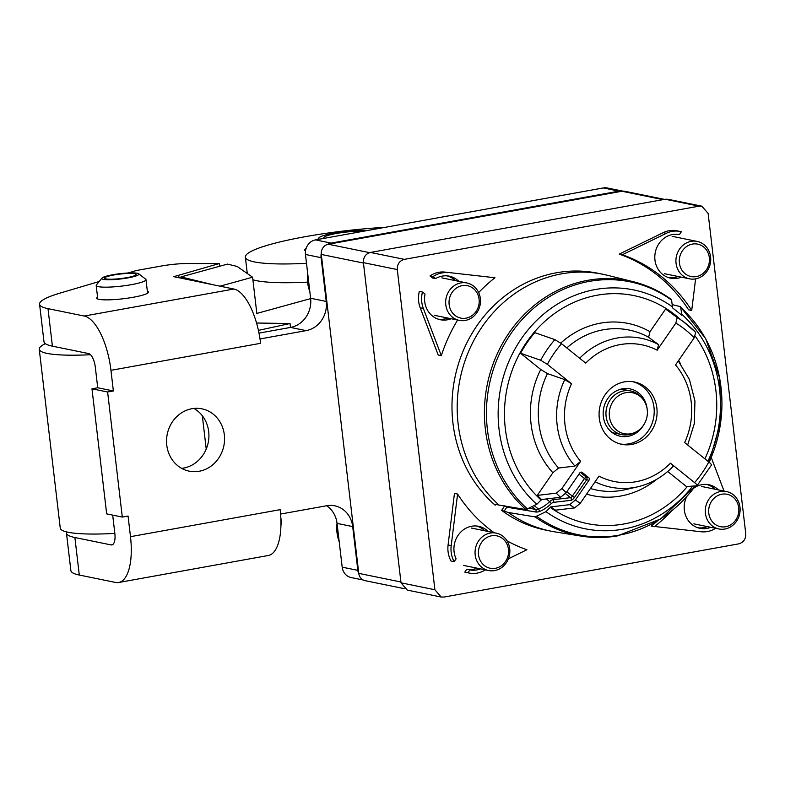 <?xml version="1.0" encoding="UTF-8"?>
<svg xmlns="http://www.w3.org/2000/svg" width="785" height="785" viewBox="0 0 785 785"><rect width="100%" height="100%" fill="white"/><g stroke="black" fill="none" stroke-linecap="round" stroke-linejoin="round"><path stroke-width="1.18" d="M561.569 343.712L585.718 363.112A69.728 63.34 -78.5 0 1 657.163 350.208L675.846 323.086A102.806 93.386 -78.5 0 1 694.205 337.835L675.522 364.956A69.728 63.34 -78.5 0 1 684.648 442.583L708.786 461.972A102.806 93.386 -78.5 0 1 694.578 482.608L670.439 463.209A69.728 63.34 -78.5 0 1 598.984 476.102L580.311 503.234A102.806 93.386 -78.5 0 1 575.385 500.025L588.986 480.273A1.904 1.737 101.5 0 0 588.681 477.623L582.254 472.462A1.904 1.737 101.5 0 0 579.811 472.904L566.211 492.646A102.806 93.386 -78.5 0 1 561.952 488.486L580.625 461.354A69.728 63.34 -78.5 0 1 571.509 383.737L547.371 364.338A102.806 93.386 -78.5 0 1 561.569 343.712L554.867 339.62L534.771 332.644A115.66 105.062 101.5 0 0 520.563 353.279L540.747 369.48A87.92 79.864 101.5 0 0 552.875 472.737L537.264 495.404A115.66 105.062 101.5 0 0 541.562 499.525L536.793 504.294L525.911 509.543A129.937 118.025 -78.5 0 1 489.359 375.691A129.937 118.025 -78.5 0 1 587.926 280.294A129.937 118.025 -78.5 0 1 588.671 280.166A129.937 118.025 -78.5 0 1 633.299 281.707L607.355 275.27A131.046 119.045 -78.5 0 0 602.949 274.279A131.046 119.045 -78.5 0 0 561.599 273.847A131.046 119.045 -78.5 0 0 462.179 370.069A131.046 119.045 -78.5 0 0 499.074 505.089L525.911 509.543M499.074 505.079L494.648 504.186L495.198 505.197A131.046 119.045 -78.5 0 1 456.723 369.931A131.046 119.045 -78.5 0 1 556.388 272.787A131.046 119.045 -78.5 0 1 597.738 273.209L602.949 274.279M434.9 589.761L397.288 269.569C397.141 264.172 399.477 260.767 404.314 259.364L699.052 206.161L701.859 206.19L708.139 213.461L745.75 533.643C745.897 539.05 743.552 542.455 738.724 543.858L443.986 597.061L441.18 597.032L434.9 589.761L401.017 582.833L407.287 590.104L441.18 597.032M422.477 292.02L419.347 291.382A25.444 23.118 101.5 0 0 418.67 301.479A25.444 23.118 101.5 0 0 420.21 307.808L438.207 355.006L441.327 355.654L423.341 308.446A25.444 23.118 -78.5 0 1 421.8 302.117A25.444 23.118 -78.5 0 1 422.477 292.02L425.009 294.051A22.235 20.204 -78.5 0 0 424.705 301.587A22.235 20.204 -78.5 0 0 439.629 319.573A22.235 20.204 -78.5 0 0 451.159 318.73M438.089 319.122A22.108 20.076 101.5 0 0 447.803 318.043M455.437 280.647A22.108 20.076 101.5 0 0 446.93 275.849M458.803 281.334A22.235 20.204 -78.5 0 0 448.52 276.035A22.235 20.204 -78.5 0 0 435.655 278.577L432.633 278.027L430.003 275.908A25.444 23.118 101.5 0 1 444.82 272.081L494.972 277.753A155.224 141.006 101.5 0 0 478.654 292.57M494.972 277.753L444.82 272.081M668.349 277.556A22.108 20.076 101.5 0 0 678.063 276.477M695.608 278.871L691.703 310.458L688.573 309.82A155.224 141.006 101.5 0 0 619.237 254.114L622.368 254.752L666.288 233.312A25.444 23.118 -78.5 0 1 680.173 231.467A25.444 23.118 -78.5 0 1 681.37 231.742L679.408 234.587L678.171 234.381M680.173 231.467L677.043 230.819A25.444 23.118 101.5 0 0 663.158 232.674L619.237 254.114M485.621 569.91L483.01 571.186A25.444 23.118 -78.5 0 1 469.116 573.03L465.986 572.393A25.444 23.118 101.5 0 1 464.798 572.118L466.839 569.154A22.108 20.076 101.5 0 0 477.182 568.193M484.826 530.788A22.108 20.076 101.5 0 0 476.318 525.989M448.058 551.619A25.444 23.118 101.5 0 0 451.032 561.049L454.152 561.687A25.444 23.118 -78.5 0 1 451.179 552.257A25.444 23.118 -78.5 0 1 451.208 545.644L457.586 494.04L454.456 493.402L448.078 545.006A25.444 23.118 101.5 0 0 448.058 551.619M550.511 531.072L545.3 530.012A131.046 119.045 -78.5 0 1 501.625 510.358L508.258 512.468A131.046 119.045 -78.5 0 0 550.511 531.072A131.046 119.045 -78.5 0 0 554.946 531.887L581.342 536.135A129.937 118.025 -78.5 0 1 535.076 516.903L508.258 512.468M715.086 489.232A22.108 20.076 101.5 0 0 706.578 484.423M697.737 527.706A22.108 20.076 101.5 0 0 707.442 526.627M715.626 528.295A25.444 23.118 -78.5 0 1 701.348 531.779L651.187 526.107A155.224 141.006 101.5 0 0 657.398 520.965M535.076 516.903L545.967 511.663L550.736 506.894L569.733 504.667L575.385 500.025M710.808 527.314A22.235 20.204 -78.5 0 1 699.268 528.158A22.235 20.204 -78.5 0 1 684.343 510.171A22.235 20.204 -78.5 0 1 686.581 496.836M693.685 488.221A22.235 20.204 -78.5 0 1 708.168 484.61A22.235 20.204 -78.5 0 1 718.442 489.918M454.152 561.687L456.114 558.851A22.235 20.204 -78.5 0 1 454.083 551.737A22.235 20.204 -78.5 0 1 477.908 526.176A22.235 20.204 -78.5 0 1 488.182 531.474M681.419 277.164A22.235 20.204 -78.5 0 1 669.89 278.018A22.235 20.204 -78.5 0 1 654.965 260.031A22.235 20.204 -78.5 0 1 678.78 234.47A22.235 20.204 -78.5 0 1 679.408 234.587M691.703 310.458A155.224 141.006 101.5 0 0 622.368 254.752M457.616 320.054A155.224 141.006 101.5 0 0 441.327 355.654M435.655 278.577L433.134 276.546L430.003 275.908M433.134 276.546A25.444 23.118 -78.5 0 1 447.941 272.719M464.798 572.118L467.929 572.756L469.881 569.91L466.839 569.154M480.548 568.87A22.235 20.204 -78.5 0 1 469.881 569.91M457.586 494.04A155.224 141.006 101.5 0 0 494.089 532.681M507.031 540.845A155.224 141.006 101.5 0 0 526.931 549.745L508.405 558.783M654.317 526.745A155.224 141.006 101.5 0 0 671.038 511.506M469.116 573.03A25.444 23.118 -78.5 0 1 467.929 572.756M711.249 457.478L724.045 491.057M701.859 206.19L667.976 199.272L665.17 199.243L370.432 252.446C365.594 253.849 363.259 257.245 363.406 262.651L397.288 269.569M401.017 582.833L363.406 262.651M656.859 407.964A31.812 28.898 101.5 0 0 634.437 381.991A31.812 28.898 101.5 0 0 599.298 418.356A31.812 28.898 101.5 0 0 621.71 444.32A31.812 28.898 101.5 0 0 656.859 407.964M633.004 381.745A31.812 28.898 -78.5 0 1 653.993 407.376A31.812 28.898 -78.5 0 1 620.287 443.996M647.095 408.681A24.178 21.96 101.5 0 0 647.085 408.622A24.178 21.96 101.5 0 0 630.051 388.889A24.178 21.96 101.5 0 0 603.331 416.521A24.178 21.96 101.5 0 0 620.376 436.264A24.178 21.96 101.5 0 0 643.808 424.734M672.284 304.639L679.957 306.513L680.742 307.465L681.812 315.266L672.627 307.897L671.567 300.086L670.792 299.144M679.957 306.513L680.742 307.465A129.083 117.259 101.5 0 1 709.13 462.257L720.875 420.946L719.688 378.193L705.695 338.678L680.389 306.729M675.846 323.086L677.21 317.533A109.076 99.077 -78.5 0 1 683.264 321.595L671.42 312.96A115.66 105.062 101.5 0 0 665.601 309.035L649.99 331.702A87.92 79.864 101.5 0 0 560.745 343.074M667.721 471.481L686.453 486.543L696.982 485.817C697.728 485.621 696.923 484.551 694.578 482.608M550.736 506.894A115.66 105.062 101.5 0 0 555.623 510.152L574.63 507.905L580.311 503.234M672.873 466.457C673.628 466.261 672.814 465.181 670.439 463.209M711.455 465.063L696.982 485.817M711.181 465.191C711.936 464.995 711.131 463.925 708.786 461.972M694.205 337.835L695.687 332.379L683.264 321.595A109.076 99.077 -78.5 0 1 695.569 332.281M677.21 317.533L665.601 309.035M657.163 350.208L658.566 344.615L648.606 337.275L649.99 331.702M520.563 353.279L540.659 360.246L547.371 364.338M571.509 383.737L564.768 379.606L547.469 373.601L540.747 369.48M552.875 472.737L558.567 468.037L574.924 466.074L580.625 461.354M537.264 495.404L556.271 493.157L561.952 488.486M541.562 499.525L560.549 497.298L566.211 492.646M511.673 507.179L511.349 507.944L506.933 507.041L503.823 511.555M507.218 506.433L506.933 507.041L504.775 505.776M404.138 588.632L365.045 580.645A8.91 8.085 -78.5 0 1 358.774 573.374L321.31 254.448A8.91 8.085 -78.5 0 1 328.336 244.233L621.916 191.246A8.91 8.085 -78.5 0 1 624.732 191.275L664.424 199.38M363.21 580.007L351.16 577.554A12.727 11.559 -78.5 0 1 342.191 567.163L337.05 523.389A25.444 23.118 101.5 0 0 326.619 505.736M66.647 531.926A95.427 13.61 -6.7 0 0 66.46 533.074A95.427 13.61 -6.7 0 0 74.889 537.529L111.107 544.918A12.727 5.004 -100.2 0 0 111.892 544.937A12.727 5.004 -100.2 0 0 114.846 533.476L112.687 515.107M66.46 533.074L70.866 570.597A95.427 13.61 -6.7 0 0 79.295 575.042L115.513 582.441A50.897 20.008 -100.2 0 0 118.672 582.499A50.897 20.008 -100.2 0 0 130.487 536.675L128.063 516.039L122.303 517.08L106.672 513.881L91.973 388.81L97.732 387.77L95.309 367.135A12.727 5.004 79.8 0 0 88.626 353.564L52.409 346.165L47.993 308.642L84.221 316.041A50.897 20.008 79.8 0 1 110.95 370.324L260.61 343.31L260.1 338.934L306.15 330.622A25.444 23.118 -78.5 0 0 326.236 301.45L321.094 257.676L305.463 254.477A12.727 11.559 -78.5 0 1 315.501 239.896L603.331 187.939A12.727 11.559 -78.5 0 1 607.345 187.988L622.78 191.138A12.727 11.559 101.5 0 0 618.963 191.138L603.331 187.939M259.001 333.115L290.519 327.423A25.444 23.118 101.5 0 0 310.605 298.261L305.463 254.477M181.62 468.351A31.812 28.898 101.5 0 0 208.692 431.603A31.812 28.898 101.5 0 0 193.846 408.445M327.492 244.439A12.727 11.559 101.5 0 1 331.142 243.095L618.963 191.138M321.242 253.516A12.727 11.559 101.5 0 0 321.094 257.676M122.303 517.08L107.614 392L113.374 390.959L110.95 370.324M118.672 582.499L268.342 555.486A50.897 20.008 -100.2 0 0 280.363 533.604A50.897 20.008 -100.2 0 0 280.157 509.661L280.667 514.038L326.727 505.726A25.444 23.118 -78.5 0 1 334.753 505.805A25.444 23.118 -78.5 0 1 352.691 526.578L357.832 570.352A12.727 11.559 101.5 0 0 358.922 574.296M166.773 445.183A31.812 28.898 101.5 0 0 189.185 471.157A31.812 28.898 101.5 0 0 224.333 434.792A31.812 28.898 101.5 0 0 201.912 408.828A31.812 28.898 101.5 0 0 166.773 445.183M91.973 388.81L107.614 392M97.732 387.77L113.374 390.959M99.165 281.521L60.308 293.021A95.427 13.61 -6.7 0 0 39.574 304.188L43.98 341.71A95.427 13.61 -6.7 0 0 52.409 346.165M97.546 296.985A26.082 3.719 -6.7 0 0 96.653 298.123A26.082 3.719 -6.7 0 0 98.959 299.34A26.082 3.719 -6.7 0 0 128.24 298.084A26.082 3.719 -6.7 0 0 148.463 292.04A26.082 3.719 -6.7 0 0 147.335 291.137M84.221 316.041L233.891 289.027L173.77 276.673L219.231 263.554L187.232 263.534A25.444 3.631 -6.7 0 0 161.023 266.076L136.256 270.55L127.994 272.994M39.574 304.188A95.427 13.61 -6.7 0 0 47.993 308.642M178.98 277.811L178.715 275.545M233.891 289.027A50.897 20.008 79.8 0 1 255.066 318.278A50.897 20.008 79.8 0 1 260.61 343.31M219.545 266.292L219.231 263.554M98.41 286.662A25.061 3.572 173.3 0 1 96.202 285.495A25.061 3.572 173.3 0 1 96.398 284.955L101.932 278.096A18.703 2.669 173.3 0 1 117.603 273.985A18.703 2.669 173.3 0 1 137.287 273.268A18.703 2.669 -6.7 0 1 138.7 273.779L145.667 279.166A25.061 3.572 -6.7 0 1 145.99 279.646A25.061 3.572 -6.7 0 1 126.552 285.455A25.061 3.572 -6.7 0 1 98.41 286.662M101.932 278.096A18.703 2.669 173.3 0 0 103.434 279.372A18.703 2.669 -6.7 0 0 125.728 278.273A18.703 2.669 -6.7 0 0 138.7 273.779M134.745 273.72A15.906 2.267 -6.7 0 0 116.896 274.485A15.906 2.267 -6.7 0 0 104.562 278.175A15.906 2.267 -6.7 0 0 105.965 278.92A15.906 2.267 -6.7 0 0 123.824 278.145A15.906 2.267 -6.7 0 0 136.158 274.465A15.906 2.267 -6.7 0 0 134.745 273.72M45.353 343.663A89.058 12.707 -6.7 0 0 39.25 349.247A89.058 12.707 -6.7 0 0 55.205 354.526A89.058 12.707 -6.7 0 0 90.55 354.732M114.846 533.417A89.058 12.707 173.3 0 1 76.214 533.378A89.058 12.707 173.3 0 1 60.259 528.099L39.25 349.247M307.386 282.139A101.785 14.523 173.3 0 1 265.791 281.952A101.785 14.523 173.3 0 1 252.878 279.754M306.493 263.309A101.785 14.523 173.3 0 1 263.593 263.191A101.785 14.523 173.3 0 1 245.362 257.166A101.785 14.523 173.3 0 1 385.092 227.336M256.548 323.018L290.028 323.528L258.412 330.367M310.644 298.604L256.832 313.421L252.584 277.213L219.996 286.191M280.951 524.92L281.658 524.723L280.834 517.688M305.473 251.121A41.988 5.986 173.3 0 1 305.286 250.994A41.988 5.986 173.3 0 1 306.101 248.403M290.028 323.528L290.489 327.433L306.15 330.622M252.584 277.213L237.148 266.449L227.503 264.103L180.952 276.919L213.932 284.955M180.952 276.919L181.109 278.243M367.086 230.584A26.719 3.807 -6.7 0 0 338.983 232.281A26.719 3.807 -6.7 0 0 318.955 237.826A26.719 3.807 -6.7 0 0 319.524 239.17M362.385 231.438A21.627 3.081 -6.7 0 0 338.247 233.155A21.627 3.081 -6.7 0 0 323.793 237.806A21.627 3.081 -6.7 0 0 324.225 238.326M465.269 320.447A19.085 17.339 -78.5 0 1 459.245 320.378A19.085 17.339 -78.5 0 1 445.674 301.509A19.085 17.339 -78.5 0 1 460.864 282.924A19.085 17.339 101.5 0 1 466.889 282.983A19.085 17.339 101.5 0 1 480.459 301.862A19.085 17.339 101.5 0 1 465.269 320.447M466.025 318.161A16.544 15.023 101.5 0 0 479.076 299.193A16.544 15.023 101.5 0 0 462.198 285.642A16.544 15.023 -78.5 0 0 449.148 304.6A16.544 15.023 -78.5 0 0 466.025 318.161M695.53 278.881A19.085 17.339 -78.5 0 1 689.505 278.822A19.085 17.339 -78.5 0 1 675.934 259.943A19.085 17.339 -78.5 0 1 691.124 241.358A19.085 17.339 101.5 0 1 697.149 241.417A19.085 17.339 101.5 0 1 710.719 260.296A19.085 17.339 101.5 0 1 695.53 278.881M696.285 276.595A16.544 15.023 101.5 0 0 709.336 257.637A16.544 15.023 101.5 0 0 692.458 244.076A16.544 15.023 -78.5 0 0 679.408 263.034A16.544 15.023 -78.5 0 0 696.285 276.595M724.918 529.021A19.085 17.339 -78.5 0 1 718.893 528.962A19.085 17.339 -78.5 0 1 705.322 510.083A19.085 17.339 -78.5 0 1 720.512 491.508A19.085 17.339 101.5 0 1 726.527 491.567A19.085 17.339 101.5 0 1 740.108 510.446A19.085 17.339 101.5 0 1 724.918 529.021M725.664 526.735A16.544 15.023 101.5 0 0 738.724 507.777A16.544 15.023 101.5 0 0 721.847 494.216A16.544 15.023 -78.5 0 0 708.786 513.184A16.544 15.023 -78.5 0 0 725.664 526.735M494.658 570.587A19.085 17.339 -78.5 0 1 488.633 570.528A19.085 17.339 -78.5 0 1 475.062 551.649A19.085 17.339 -78.5 0 1 490.252 533.064A19.085 17.339 101.5 0 1 496.267 533.133A19.085 17.339 101.5 0 1 509.848 552.002A19.085 17.339 101.5 0 1 494.658 570.587M495.404 568.301A16.544 15.023 101.5 0 0 508.464 549.343A16.544 15.023 101.5 0 0 491.587 535.782A16.544 15.023 -78.5 0 0 478.526 554.74A16.544 15.023 -78.5 0 0 495.404 568.301M635.762 432.074L634.162 432.878A22.265 20.224 -78.5 0 1 621.798 434.605A22.265 20.224 -78.5 0 1 606.108 416.423A22.265 20.224 -78.5 0 1 630.708 390.969A22.265 20.224 -78.5 0 1 641.414 397.406L642.562 398.77A20.901 18.987 -78.5 0 1 647.252 409.799A20.901 18.987 -78.5 0 1 635.762 432.074A20.901 18.987 -78.5 0 1 609.425 416.629A20.901 18.987 -78.5 0 1 620.425 394.6A20.901 18.987 -78.5 0 1 642.562 398.77M671.567 300.086A129.083 117.259 101.5 0 0 590.026 281.265A129.083 117.259 101.5 0 0 589.29 281.393A129.083 117.259 101.5 0 0 491.371 376.123A129.083 117.259 101.5 0 0 527.638 509.102M536.793 504.294A121.871 110.705 -78.5 0 1 502.842 378.792A121.871 110.705 -78.5 0 1 595.236 289.528A121.871 110.705 -78.5 0 1 596.266 289.351A121.871 110.705 -78.5 0 1 672.657 306.994M541.169 500.084A116.357 105.7 -78.5 0 1 509.141 379.773A116.357 105.7 -78.5 0 1 598.16 295.042A116.357 105.7 -78.5 0 1 680.889 319.858M501.625 510.358L504.618 506.001M495.737 504.412L495.198 505.197M617.196 535.88A129.937 118.025 -78.5 0 1 581.342 536.135C593.352 538.059 605.421 537.97 617.54 535.88L660.685 518.934L695.392 485.935M536.812 516.471A129.083 117.259 101.5 0 0 618.354 535.301A129.083 117.259 101.5 0 0 619.1 535.174A129.083 117.259 101.5 0 0 695.314 485.935M692.723 486.111A121.871 110.705 -78.5 0 1 623.388 529.129A121.871 110.705 -78.5 0 1 622.358 529.306A121.871 110.705 -78.5 0 1 545.967 511.663M687.356 486.474A116.357 105.7 -78.5 0 1 623.064 524.144A116.357 105.7 -78.5 0 1 550.354 507.463M448.078 545.006L451.208 545.644M666.288 233.312L663.158 232.674M423.341 308.446L420.21 307.808M370.432 252.446L404.314 259.364M665.17 199.243L699.052 206.161M511.349 507.944L535.743 511.987A21.499 8.144 -51.2 0 0 539.01 511.624A27.357 10.362 -51.2 0 0 551.158 503.734A4.455 1.688 128.8 0 1 553.494 502.371L571.029 500.32A3.817 1.442 -51.2 0 0 574.424 497.543L586.64 479.792L584.482 478.526A1.904 0.726 128.8 0 1 586.336 477.143L588.681 477.623M588.986 480.273L586.64 479.792A1.904 1.737 -78.5 0 0 586.336 477.143L580.38 472.354M582.254 472.462L580.812 472.168M681.831 314.363A121.871 110.705 -78.5 0 1 707.923 461.286M695.216 336.137A116.357 105.7 -78.5 0 1 704.92 458.872M680.477 363.72A87.92 79.864 101.5 0 0 678.652 360.423M586.591 494.108A87.92 79.864 101.5 0 0 656.898 479.184M574.63 507.905A109.076 99.077 -78.5 0 1 569.733 504.677M673.118 466.368C663.05 476.77 651.275 483.58 637.783 486.788A75.998 69.031 -78.5 0 1 634.702 487.426A75.998 69.031 -78.5 0 1 595.089 481.764M590.438 488.525A81.66 74.173 101.5 0 0 622.201 490.301A81.66 74.173 101.5 0 0 625.508 489.624L637.783 486.788M579.673 358.254A75.998 69.031 -78.5 0 1 617.147 338.021A75.998 69.031 -78.5 0 1 658.566 344.615M648.606 337.275A81.66 74.173 101.5 0 0 603.341 329.769A81.66 74.173 101.5 0 0 566.819 347.932M540.659 360.246A109.076 99.077 -78.5 0 1 554.867 339.62M574.924 466.074A75.998 69.031 -78.5 0 1 564.768 379.606M547.469 373.601A81.66 74.173 101.5 0 0 558.567 468.037M560.549 497.298A109.076 99.077 -78.5 0 1 556.271 493.157M571.029 500.32A1.904 1.648 83.3 0 0 570.567 497.67A1.904 0.726 -51.2 0 0 572.265 496.277L584.482 478.526L578.977 474.111M566.76 491.852L574.424 497.543M535.743 511.987A1.904 1.727 99.4 0 0 535.419 509.328A19.596 7.418 -51.2 0 0 538.392 509.004A25.444 9.636 -51.2 0 0 549.696 501.664A6.359 2.414 128.8 0 1 553.033 499.711A1.904 1.648 -96.7 0 1 553.494 502.371M551.364 498.377L553.033 499.711L570.567 497.67L565.504 493.598M546.34 498.966L549.696 501.664A1.904 0.648 -132.7 0 1 551.158 503.734M534.212 505.648L538.392 509.004A1.904 1.541 -107.5 0 1 539.01 511.624M529.168 508.297L535.419 509.328L532.171 506.717M621.916 191.246L663.001 199.635M328.336 244.233L369.558 252.652M321.31 254.448L363.445 263.053M358.774 573.374L400.919 581.989M130.487 536.675L280.157 509.661M357.832 570.352L342.191 567.163M337.05 523.389L352.691 526.578M111.107 544.918L112.628 544.643M74.889 537.529L79.295 575.042M175.359 277.076L175.261 276.163M310.605 298.261L326.236 301.45M331.142 243.095L315.501 239.896M202.324 415.756L206.229 449.049M309.81 291.529A36.247 32.931 -78.5 0 1 307.661 273.19M339.198 541.67A36.247 32.931 -78.5 0 1 337.04 523.33M678.299 360.943L689.446 379.528L694.941 401.007L694.332 423.488L687.67 445.016M671.136 299.301C659.557 290.98 646.948 285.112 633.299 281.707M97.791 299.026L96.202 285.495M147.58 293.178L145.99 279.646M247.285 273.514L245.362 257.166M318.955 237.826L317.582 239.523M309.879 292.079L307.553 272.297M434.223 315.276L459.245 320.378M441.867 277.87L466.889 282.983M664.483 273.71L689.505 278.822M672.127 236.314L697.149 241.417M693.871 523.85L718.893 528.962M701.505 486.455L726.527 491.567M339.257 542.219L336.932 522.496M463.611 565.416L488.633 570.528M471.245 528.02L496.267 533.133M612.379 432.682L621.798 434.605M621.288 389.046L630.708 390.969"/></g></svg>
